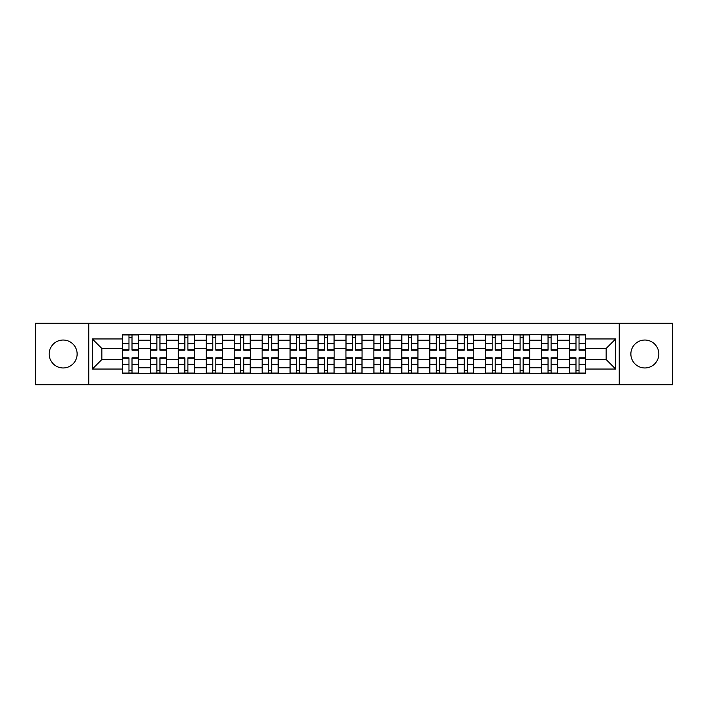 <?xml version="1.0" encoding="UTF-8"?>
<svg xmlns="http://www.w3.org/2000/svg" width="708" height="708" viewBox="0 0 708 708"><rect width="100%" height="100%" fill="white"/><g stroke="black" fill="none" stroke-linecap="round" stroke-linejoin="round"><path stroke-width="1.06" d="M644.838 340.035A13.965 13.965 0 0 0 630.872 354A13.965 13.965 0 0 0 644.838 367.965A13.965 13.965 0 0 0 658.812 354A13.965 13.965 0 0 0 644.838 340.035M63.162 340.035A13.965 13.965 0 0 0 49.188 354A13.965 13.965 0 0 0 63.162 367.965A13.965 13.965 0 0 0 77.128 354A13.965 13.965 0 0 0 63.162 340.035M619.235 384.709L672.6 384.709L672.6 323.291L35.4 323.291L35.4 384.709L619.235 384.709L619.235 323.291M150.379 373.249L150.379 340.212L138.556 340.212L138.556 373.249M138.556 340.212L138.556 334.751M150.379 340.212L150.379 334.751M166.495 334.751L166.495 373.249M178.31 373.249L178.31 334.751M194.434 334.751L194.434 373.249M206.249 373.249L206.249 334.751M222.365 334.751L222.365 373.249M234.189 373.249L234.189 334.751M250.305 334.751L250.305 373.249M262.128 373.249L262.128 334.751M278.244 334.751L278.244 373.249M290.068 373.249L290.068 334.751M306.183 334.751L306.183 373.249M318.007 373.249L318.007 334.751M334.123 334.751L334.123 373.249M345.938 373.249L345.938 334.751M362.062 334.751L362.062 373.249M373.877 373.249L373.877 334.751M389.993 334.751L389.993 373.249M401.817 373.249L401.817 334.751M417.932 334.751L417.932 373.249M429.756 373.249L429.756 334.751M445.872 334.751L445.872 373.249M457.695 373.249L457.695 334.751M473.811 334.751L473.811 373.249M485.635 373.249L485.635 334.751M501.751 334.751L501.751 373.249M513.565 373.249L513.565 334.751M529.69 334.751L529.69 373.249M541.505 373.249L541.505 334.751M557.621 334.751L557.621 373.249M569.444 373.249L569.444 334.751M569.444 359.549L557.621 359.549M541.505 359.549L529.69 359.549M513.565 359.549L501.751 359.549M485.635 359.549L473.811 359.549M457.695 359.549L445.872 359.549M429.756 359.549L417.932 359.549M401.817 359.549L389.993 359.549M373.877 359.549L362.062 359.549M345.938 359.549L334.123 359.549M318.007 359.549L306.183 359.549M290.068 359.549L278.244 359.549M262.128 359.549L250.305 359.549M234.189 359.549L222.365 359.549M206.249 359.549L194.434 359.549M178.31 359.549L166.495 359.549M150.379 359.549L138.556 359.549M569.444 348.451L557.621 348.451M541.505 348.451L529.69 348.451M513.565 348.451L501.751 348.451M485.635 348.451L473.811 348.451M457.695 348.451L445.872 348.451M429.756 348.451L417.932 348.451M401.817 348.451L389.993 348.451M373.877 348.451L362.062 348.451M345.938 348.451L334.123 348.451M318.007 348.451L306.183 348.451M290.068 348.451L278.244 348.451M262.128 348.451L250.305 348.451M234.189 348.451L222.365 348.451M206.249 348.451L194.434 348.451M178.31 348.451L166.495 348.451M150.379 348.451L138.556 348.451M101.846 359.549L122.44 359.549L122.44 348.451L101.846 348.451L101.846 359.549L92.35 369.045L92.35 338.955L122.44 338.955L122.44 348.451M585.56 348.451L585.56 359.549L606.154 359.549L606.154 348.451L585.56 348.451L585.56 334.751L122.44 334.751L122.44 338.955M585.56 338.955L615.65 338.955L615.65 369.045L585.56 369.045L585.56 359.549M122.44 359.549L122.44 373.249L585.56 373.249L585.56 369.045M122.44 369.045L92.35 369.045M88.766 384.709L88.766 323.291M132.015 370.567L128.971 370.567M128.971 337.433L132.015 337.433M159.955 370.567L156.911 370.567M156.911 337.433L159.955 337.433M187.894 370.567L184.85 370.567M184.85 337.433L187.894 337.433M215.834 370.567L212.789 370.567M212.789 337.433L215.834 337.433M243.773 370.567L240.729 370.567M240.729 337.433L243.773 337.433M271.713 370.567L268.668 370.567M268.668 337.433L271.713 337.433M299.643 370.567L296.599 370.567M296.599 337.433L299.643 337.433M327.583 370.567L324.538 370.567M324.538 337.433L327.583 337.433M355.522 370.567L352.478 370.567M352.478 337.433L355.522 337.433M383.462 370.567L380.417 370.567M380.417 337.433L383.462 337.433M411.401 370.567L408.357 370.567M408.357 337.433L411.401 337.433M439.332 370.567L436.287 370.567M436.287 337.433L439.332 337.433M467.271 370.567L464.227 370.567M464.227 337.433L467.271 337.433M495.211 370.567L492.166 370.567M492.166 337.433L495.211 337.433M523.15 370.567L520.106 370.567M520.106 337.433L523.15 337.433M551.09 370.567L548.045 370.567M548.045 337.433L551.09 337.433M579.029 370.567L575.985 370.567M575.985 337.433L579.029 337.433M92.35 338.955L101.846 348.451M606.154 359.549L615.65 369.045M606.154 348.451L615.65 338.955M132.015 350.15L132.015 334.928L138.467 334.928L138.467 350.15L132.015 350.15M128.971 337.256L132.015 337.256M128.971 334.928L122.528 334.928L122.528 350.15L128.971 350.15L128.971 334.928L132.015 334.928M128.971 357.85L128.971 373.072L122.528 373.072L122.528 357.85L128.971 357.85M132.015 370.744L128.971 370.744M132.015 373.072L138.467 373.072L138.467 357.85L132.015 357.85L132.015 373.072L128.971 373.072M159.955 350.15L159.955 334.928L166.407 334.928L166.407 350.15L159.955 350.15M156.911 337.256L159.955 337.256M156.911 334.928L150.468 334.928L150.468 350.15L156.911 350.15L156.911 334.928L159.955 334.928M187.894 350.15L187.894 334.928L194.346 334.928L194.346 350.15L187.894 350.15M184.85 337.256L187.894 337.256M184.85 334.928L178.407 334.928L178.407 350.15L184.85 350.15L184.85 334.928L187.894 334.928M215.834 350.15L215.834 334.928L222.277 334.928L222.277 350.15L215.834 350.15M212.789 337.256L215.834 337.256M212.789 334.928L206.338 334.928L206.338 350.15L212.789 350.15L212.789 334.928L215.834 334.928M156.911 357.85L156.911 373.072L150.468 373.072L150.468 357.85L156.911 357.85M159.955 370.744L156.911 370.744M159.955 373.072L166.407 373.072L166.407 357.85L159.955 357.85L159.955 373.072L156.911 373.072M184.85 357.85L184.85 373.072L178.407 373.072L178.407 357.85L184.85 357.85M187.894 370.744L184.85 370.744M187.894 373.072L194.346 373.072L194.346 357.85L187.894 357.85L187.894 373.072L184.85 373.072M212.789 357.85L212.789 373.072L206.338 373.072L206.338 357.85L212.789 357.85M215.834 370.744L212.789 370.744M215.834 373.072L222.277 373.072L222.277 357.85L215.834 357.85L215.834 373.072L212.789 373.072M243.773 350.15L243.773 334.928L250.216 334.928L250.216 350.15L243.773 350.15M240.729 337.256L243.773 337.256M240.729 334.928L234.277 334.928L234.277 350.15L240.729 350.15L240.729 334.928L243.773 334.928M271.713 350.15L271.713 334.928L278.156 334.928L278.156 350.15L271.713 350.15M268.668 337.256L271.713 337.256M268.668 334.928L262.217 334.928L262.217 350.15L268.668 350.15L268.668 334.928L271.713 334.928M240.729 357.85L240.729 373.072L234.277 373.072L234.277 357.85L240.729 357.85M243.773 370.744L240.729 370.744M243.773 373.072L250.216 373.072L250.216 357.85L243.773 357.85L243.773 373.072L240.729 373.072M268.668 357.85L268.668 373.072L262.217 373.072L262.217 357.85L268.668 357.85M271.713 370.744L268.668 370.744M271.713 373.072L278.156 373.072L278.156 357.85L271.713 357.85L271.713 373.072L268.668 373.072M299.643 350.15L299.643 334.928L306.095 334.928L306.095 350.15L299.643 350.15M296.599 337.256L299.643 337.256M296.599 334.928L290.156 334.928L290.156 350.15L296.599 350.15L296.599 334.928L299.643 334.928M327.583 350.15L327.583 334.928L334.034 334.928L334.034 350.15L327.583 350.15M324.538 337.256L327.583 337.256M324.538 334.928L318.096 334.928L318.096 350.15L324.538 350.15L324.538 334.928L327.583 334.928M355.522 350.15L355.522 334.928L361.974 334.928L361.974 350.15L355.522 350.15M352.478 337.256L355.522 337.256M352.478 334.928L346.026 334.928L346.026 350.15L352.478 350.15L352.478 334.928L355.522 334.928M383.462 350.15L383.462 334.928L389.904 334.928L389.904 350.15L383.462 350.15M380.417 337.256L383.462 337.256M380.417 334.928L373.966 334.928L373.966 350.15L380.417 350.15L380.417 334.928L383.462 334.928M411.401 350.15L411.401 334.928L417.844 334.928L417.844 350.15L411.401 350.15M408.357 337.256L411.401 337.256M408.357 334.928L401.905 334.928L401.905 350.15L408.357 350.15L408.357 334.928L411.401 334.928M439.332 350.15L439.332 334.928L445.783 334.928L445.783 350.15L439.332 350.15M436.287 337.256L439.332 337.256M436.287 334.928L429.844 334.928L429.844 350.15L436.287 350.15L436.287 334.928L439.332 334.928M467.271 350.15L467.271 334.928L473.723 334.928L473.723 350.15L467.271 350.15M464.227 337.256L467.271 337.256M464.227 334.928L457.784 334.928L457.784 350.15L464.227 350.15L464.227 334.928L467.271 334.928M495.211 350.15L495.211 334.928L501.662 334.928L501.662 350.15L495.211 350.15M492.166 337.256L495.211 337.256M492.166 334.928L485.723 334.928L485.723 350.15L492.166 350.15L492.166 334.928L495.211 334.928M296.599 357.85L296.599 373.072L290.156 373.072L290.156 357.85L296.599 357.85M299.643 370.744L296.599 370.744M299.643 373.072L306.095 373.072L306.095 357.85L299.643 357.85L299.643 373.072L296.599 373.072M324.538 357.85L324.538 373.072L318.096 373.072L318.096 357.85L324.538 357.85M327.583 370.744L324.538 370.744M327.583 373.072L334.034 373.072L334.034 357.85L327.583 357.85L327.583 373.072L324.538 373.072M352.478 357.85L352.478 373.072L346.026 373.072L346.026 357.85L352.478 357.85M355.522 370.744L352.478 370.744M355.522 373.072L361.974 373.072L361.974 357.85L355.522 357.85L355.522 373.072L352.478 373.072M380.417 357.85L380.417 373.072L373.966 373.072L373.966 357.85L380.417 357.85M383.462 370.744L380.417 370.744M383.462 373.072L389.904 373.072L389.904 357.85L383.462 357.85L383.462 373.072L380.417 373.072M408.357 357.85L408.357 373.072L401.905 373.072L401.905 357.85L408.357 357.85M411.401 370.744L408.357 370.744M411.401 373.072L417.844 373.072L417.844 357.85L411.401 357.85L411.401 373.072L408.357 373.072M436.287 357.85L436.287 373.072L429.844 373.072L429.844 357.85L436.287 357.85M439.332 370.744L436.287 370.744M439.332 373.072L445.783 373.072L445.783 357.85L439.332 357.85L439.332 373.072L436.287 373.072M464.227 357.85L464.227 373.072L457.784 373.072L457.784 357.85L464.227 357.85M467.271 370.744L464.227 370.744M467.271 373.072L473.723 373.072L473.723 357.85L467.271 357.85L467.271 373.072L464.227 373.072M492.166 357.85L492.166 373.072L485.723 373.072L485.723 357.85L492.166 357.85M495.211 370.744L492.166 370.744M495.211 373.072L501.662 373.072L501.662 357.85L495.211 357.85L495.211 373.072L492.166 373.072M523.15 350.15L523.15 334.928L529.593 334.928L529.593 350.15L523.15 350.15M520.106 337.256L523.15 337.256M520.106 334.928L513.654 334.928L513.654 350.15L520.106 350.15L520.106 334.928L523.15 334.928M520.106 357.85L520.106 373.072L513.654 373.072L513.654 357.85L520.106 357.85M523.15 370.744L520.106 370.744M523.15 373.072L529.593 373.072L529.593 357.85L523.15 357.85L523.15 373.072L520.106 373.072M551.09 350.15L551.09 334.928L557.532 334.928L557.532 350.15L551.09 350.15M548.045 337.256L551.09 337.256M548.045 334.928L541.593 334.928L541.593 350.15L548.045 350.15L548.045 334.928L551.09 334.928M548.045 357.85L548.045 373.072L541.593 373.072L541.593 357.85L548.045 357.85M551.09 370.744L548.045 370.744M551.09 373.072L557.532 373.072L557.532 357.85L551.09 357.85L551.09 373.072L548.045 373.072M579.029 350.15L579.029 334.928L585.472 334.928L585.472 350.15L579.029 350.15M575.985 337.256L579.029 337.256M575.985 334.928L569.533 334.928L569.533 350.15L575.985 350.15L575.985 334.928L579.029 334.928M575.985 357.85L575.985 373.072L569.533 373.072L569.533 357.85L575.985 357.85M579.029 370.744L575.985 370.744M579.029 373.072L585.472 373.072L585.472 357.85L579.029 357.85L579.029 373.072L575.985 373.072M541.505 340.212L529.69 340.212M513.565 340.212L501.751 340.212M485.635 340.212L473.811 340.212M457.695 340.212L445.872 340.212M429.756 340.212L417.932 340.212M401.817 340.212L389.993 340.212M373.877 340.212L362.062 340.212M345.938 340.212L334.123 340.212M318.007 340.212L306.183 340.212M290.068 340.212L278.244 340.212M262.128 340.212L250.305 340.212M234.189 340.212L222.365 340.212M206.249 340.212L194.434 340.212M178.31 340.212L166.495 340.212M569.444 340.212L557.621 340.212M541.505 367.788L529.69 367.788M513.565 367.788L501.751 367.788M485.635 367.788L473.811 367.788M457.695 367.788L445.872 367.788M429.756 367.788L417.932 367.788M401.817 367.788L389.993 367.788M373.877 367.788L362.062 367.788M345.938 367.788L334.123 367.788M318.007 367.788L306.183 367.788M290.068 367.788L278.244 367.788M262.128 367.788L250.305 367.788M234.189 367.788L222.365 367.788M206.249 367.788L194.434 367.788M178.31 367.788L166.495 367.788M150.379 367.788L138.556 367.788M569.444 367.788L557.621 367.788M132.015 349.77L138.467 349.77M132.015 343.725L138.467 343.725M122.528 349.77L128.971 349.77M122.528 343.725L128.971 343.725M128.971 358.23L122.528 358.23M128.971 364.275L122.528 364.275M138.467 358.23L132.015 358.23M138.467 364.275L132.015 364.275M159.955 349.77L166.407 349.77M159.955 343.725L166.407 343.725M150.468 349.77L156.911 349.77M150.468 343.725L156.911 343.725M187.894 349.77L194.346 349.77M187.894 343.725L194.346 343.725M178.407 349.77L184.85 349.77M178.407 343.725L184.85 343.725M215.834 349.77L222.277 349.77M215.834 343.725L222.277 343.725M206.338 349.77L212.789 349.77M206.338 343.725L212.789 343.725M156.911 358.23L150.468 358.23M156.911 364.275L150.468 364.275M166.407 358.23L159.955 358.23M166.407 364.275L159.955 364.275M184.85 358.23L178.407 358.23M184.85 364.275L178.407 364.275M194.346 358.23L187.894 358.23M194.346 364.275L187.894 364.275M212.789 358.23L206.338 358.23M212.789 364.275L206.338 364.275M222.277 358.23L215.834 358.23M222.277 364.275L215.834 364.275M243.773 349.77L250.216 349.77M243.773 343.725L250.216 343.725M234.277 349.77L240.729 349.77M234.277 343.725L240.729 343.725M271.713 349.77L278.156 349.77M271.713 343.725L278.156 343.725M262.217 349.77L268.668 349.77M262.217 343.725L268.668 343.725M240.729 358.23L234.277 358.23M240.729 364.275L234.277 364.275M250.216 358.23L243.773 358.23M250.216 364.275L243.773 364.275M268.668 358.23L262.217 358.23M268.668 364.275L262.217 364.275M278.156 358.23L271.713 358.23M278.156 364.275L271.713 364.275M299.643 349.77L306.095 349.77M299.643 343.725L306.095 343.725M290.156 349.77L296.599 349.77M290.156 343.725L296.599 343.725M327.583 349.77L334.034 349.77M327.583 343.725L334.034 343.725M318.096 349.77L324.538 349.77M318.096 343.725L324.538 343.725M355.522 349.77L361.974 349.77M355.522 343.725L361.974 343.725M346.026 349.77L352.478 349.77M346.026 343.725L352.478 343.725M383.462 349.77L389.904 349.77M383.462 343.725L389.904 343.725M373.966 349.77L380.417 349.77M373.966 343.725L380.417 343.725M411.401 349.77L417.844 349.77M411.401 343.725L417.844 343.725M401.905 349.77L408.357 349.77M401.905 343.725L408.357 343.725M439.332 349.77L445.783 349.77M439.332 343.725L445.783 343.725M429.844 349.77L436.287 349.77M429.844 343.725L436.287 343.725M467.271 349.77L473.723 349.77M467.271 343.725L473.723 343.725M457.784 349.77L464.227 349.77M457.784 343.725L464.227 343.725M495.211 349.77L501.662 349.77M495.211 343.725L501.662 343.725M485.723 349.77L492.166 349.77M485.723 343.725L492.166 343.725M296.599 358.23L290.156 358.23M296.599 364.275L290.156 364.275M306.095 358.23L299.643 358.23M306.095 364.275L299.643 364.275M324.538 358.23L318.096 358.23M324.538 364.275L318.096 364.275M334.034 358.23L327.583 358.23M334.034 364.275L327.583 364.275M352.478 358.23L346.026 358.23M352.478 364.275L346.026 364.275M361.974 358.23L355.522 358.23M361.974 364.275L355.522 364.275M380.417 358.23L373.966 358.23M380.417 364.275L373.966 364.275M389.904 358.23L383.462 358.23M389.904 364.275L383.462 364.275M408.357 358.23L401.905 358.23M408.357 364.275L401.905 364.275M417.844 358.23L411.401 358.23M417.844 364.275L411.401 364.275M436.287 358.23L429.844 358.23M436.287 364.275L429.844 364.275M445.783 358.23L439.332 358.23M445.783 364.275L439.332 364.275M464.227 358.23L457.784 358.23M464.227 364.275L457.784 364.275M473.723 358.23L467.271 358.23M473.723 364.275L467.271 364.275M492.166 358.23L485.723 358.23M492.166 364.275L485.723 364.275M501.662 358.23L495.211 358.23M501.662 364.275L495.211 364.275M523.15 349.77L529.593 349.77M523.15 343.725L529.593 343.725M513.654 349.77L520.106 349.77M513.654 343.725L520.106 343.725M520.106 358.23L513.654 358.23M520.106 364.275L513.654 364.275M529.593 358.23L523.15 358.23M529.593 364.275L523.15 364.275M551.09 349.77L557.532 349.77M551.09 343.725L557.532 343.725M541.593 349.77L548.045 349.77M541.593 343.725L548.045 343.725M548.045 358.23L541.593 358.23M548.045 364.275L541.593 364.275M557.532 358.23L551.09 358.23M557.532 364.275L551.09 364.275M579.029 349.77L585.472 349.77M579.029 343.725L585.472 343.725M569.533 349.77L575.985 349.77M569.533 343.725L575.985 343.725M575.985 358.23L569.533 358.23M575.985 364.275L569.533 364.275M585.472 358.23L579.029 358.23M585.472 364.275L579.029 364.275"/></g></svg>

